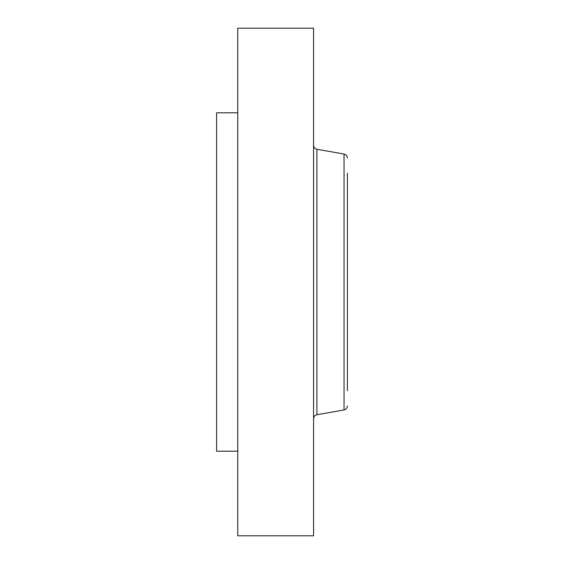 <?xml version="1.0" encoding="UTF-8"?>
<svg xmlns="http://www.w3.org/2000/svg" width="564" height="564" viewBox="0 0 564 564"><rect width="100%" height="100%" fill="white"/><g stroke="black" fill="none" stroke-linecap="round" stroke-linejoin="round"><path stroke-width="0.85" d="M347.396 390.781L347.396 173.218M237.754 451.2L216.604 451.2L216.604 112.8L237.754 112.8M237.754 535.8L237.754 28.2L313.556 28.2L313.556 535.8L237.754 535.8M347.396 405.953C347.241 408.096 346.12 409.429 344.04 409.957L344.04 154.042C346.12 154.571 347.241 155.904 347.396 158.047M344.04 409.957L316.912 414.737L316.912 149.263C314.832 148.741 313.711 147.408 313.556 145.265M344.04 154.042L316.912 149.263M316.912 414.737C314.832 415.259 313.711 416.592 313.556 418.735"/></g></svg>
